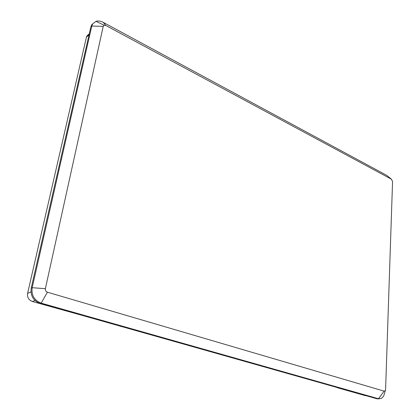 <?xml version="1.0" encoding="UTF-8"?>
<svg xmlns="http://www.w3.org/2000/svg" width="420" height="420" viewBox="0 0 420 420"><rect width="100%" height="100%" fill="white"/><g stroke="black" fill="none" stroke-linecap="round" stroke-linejoin="round"><path stroke-width="0.63" d="M337.517 387.618L337.911 387.728M120.257 326.156L312.491 380.536M34.996 300.505L32.398 301.502L81.622 315.226M120.225 326.335L120.572 326.245M366.319 395.766L365.909 395.651M32.398 301.502C28.697 300.043 27.101 297.313 27.61 293.312L30.938 291.953M89.05 34.797L86.425 37.17L86.956 35.926L88.148 34.844M337.512 387.77L365.505 395.687M86.425 37.17L27.61 293.312M385.597 389.466L392.564 181.503L391.393 179.177L105.83 25.489L104.176 25.253L103.226 26.339L45.365 288.682C45.16 290.393 45.843 291.569 47.413 292.205L384.143 391.146L385.34 390.532L385.597 389.466M384.757 392.49L383.712 395.997L381.602 398.344L378.452 398.738L41.176 303.145C34.235 300.389 31.232 295.239 32.167 287.7L91.781 26.061L92.731 23.793L96.002 21.331C98.254 20.669 100.669 21.016 103.252 22.37L386.715 175.355L388.768 177.03M379.26 398.885L377.181 398.837L40.205 303.508C33.275 300.757 30.277 295.622 31.211 288.099L90.846 26.922L91.791 24.659L92.731 23.793M386.715 175.355L391.393 179.177M384.143 391.146L378.452 398.738L377.181 398.837M103.252 22.37L105.83 25.489M47.413 292.205L41.176 303.145L40.205 303.508M90.846 26.922L91.781 26.061L103.226 26.339M45.365 288.682L32.167 287.7L31.211 288.099M89.271 33.821L86.956 35.926M385.34 390.532L383.712 395.997M104.176 25.253L96.002 21.331"/></g></svg>
